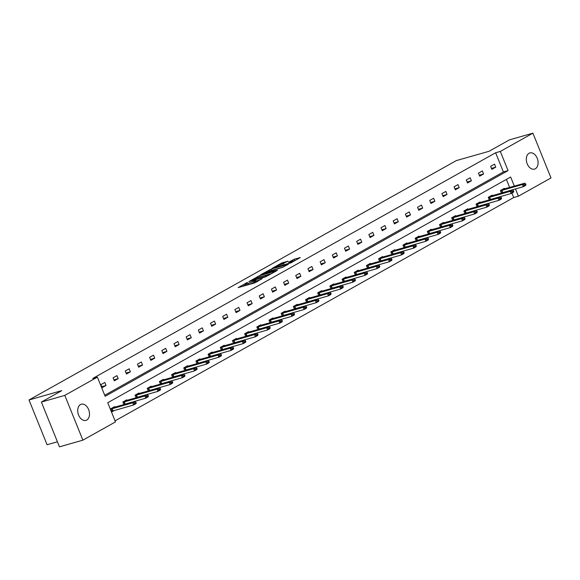 <?xml version="1.0" encoding="UTF-8"?>
<svg xmlns="http://www.w3.org/2000/svg" width="580" height="580" viewBox="0 0 580 580"><rect width="100%" height="100%" fill="white"/><g stroke="black" fill="none" stroke-linecap="round" stroke-linejoin="round"><path stroke-width="0.87" d="M247.363 282.387L238.192 287.6L254.75 282.88L262.232 278.589A4.125 0.478 -22 0 1 256.839 280.8L255.461 281.191A4.125 0.478 -22 0 1 254.083 281.365A4.125 0.478 -22 0 1 254.968 280.655L255.918 279.951L253.685 281.024A4.125 0.478 -22 0 1 248.283 283.236L246.906 283.627A4.125 0.478 -22 0 1 245.536 283.801A4.125 0.478 -22 0 1 246.413 283.091L247.363 282.387M535.326 168.766A8.41 5.641 -105.9 0 1 534.499 169.106A8.41 5.641 -105.9 0 1 526.966 163.197A8.41 5.641 -105.9 0 1 529.069 153.279A8.41 5.641 -105.9 0 1 529.895 152.931A8.41 5.641 -105.9 0 1 537.428 158.84A8.41 5.641 -105.9 0 1 535.326 168.766M86.732 420.05A8.41 5.641 -105.9 0 1 85.912 420.391A8.41 5.641 -105.9 0 1 78.38 414.483A8.41 5.641 -105.9 0 1 80.475 404.564A8.41 5.641 -105.9 0 1 81.302 404.216A8.41 5.641 -105.9 0 1 88.834 410.125A8.41 5.641 -105.9 0 1 86.732 420.05M288.086 261.181L281.605 263.03L272.288 268.315L290.957 262.856L300.273 257.571L294.234 259.216L288.405 262.298L291.617 261.457A3.451 0.406 -22 0 1 292.762 261.312A3.451 0.406 -22 0 1 290.993 262.421A3.451 0.406 -22 0 1 287.513 263.748L276.617 266.851A3.451 0.406 -22 0 1 275.471 266.996A3.451 0.406 -22 0 1 277.24 265.887A3.451 0.406 -22 0 1 280.713 264.56L288.086 261.181M514.351 186.165L510.661 177.016L107.735 402.723L115.485 421.899L82.889 440.155L59.464 446.832L41.376 402.063L61.792 390.623L29 399.968L456.279 160.617L489.071 151.278L509.486 139.845L532.911 133.168L551 177.937L518.404 196.2L515.468 188.92M41.376 402.063L64.8 395.393L97.397 377.13L105.147 396.307L508.065 170.607L500.315 151.431L532.911 133.168M104.719 395.255L503.382 171.941L495.632 152.765L92.713 378.464L97.397 377.13M495.632 152.765L500.315 151.431M259.456 275.688L248.885 281.612L265.437 276.892L276.442 270.918L259.456 275.688L259.949 276.899L258.579 277.421M260.645 274.768L271.375 269.011L288.361 264.241L282.525 267.322L274.13 269.925L271.281 271.585L277.632 270.142L260.724 274.956M82.889 440.155L64.8 395.393M29 399.968L47.089 444.737L57.427 441.786M492.376 195.772L492.13 195.155L488.229 197.345L489.302 200.006M491.941 198.969L490.926 199.542M468.024 209.416L467.77 208.8L463.87 210.989L464.942 213.65M467.589 212.613L466.566 213.186M443.664 223.061L443.417 222.444L439.51 224.634L440.583 227.295M443.229 226.258L442.214 226.831M419.304 236.705L419.057 236.089L415.157 238.279L416.23 240.939M418.869 239.902L417.854 240.475M394.951 250.35L394.697 249.733L390.797 251.923L391.87 254.584M394.516 253.547L393.494 254.12M370.591 263.994L370.344 263.378L366.437 265.567L367.51 268.228M370.156 267.192L369.141 267.764M346.231 277.639L345.985 277.023L342.077 279.212L343.157 281.873M345.796 280.836L344.781 281.409M321.871 291.283L321.625 290.667L317.724 292.856L318.797 295.517M321.436 294.481L320.421 295.053M297.518 304.928L297.264 304.312L293.364 306.501L294.437 309.162M297.083 308.125L296.061 308.698M273.158 318.572L272.912 317.956L269.004 320.145L270.077 322.806M272.723 321.769L271.708 322.342M248.798 332.217L248.552 331.601L244.651 333.79L245.724 336.451M248.363 335.414L247.348 335.987M224.445 345.861L224.192 345.245L220.291 347.435L221.364 350.095M224.011 349.058L222.988 349.631M200.085 359.506L199.839 358.889L195.931 361.079L197.004 363.74M199.65 362.703L198.636 363.276M175.725 373.15L175.479 372.534L171.571 374.724L172.651 377.384M175.291 376.348L174.275 376.92M151.365 386.795L151.119 386.178L147.219 388.368L148.291 391.029M150.93 389.992L149.916 390.565M127.013 400.439L126.759 399.823L122.859 402.012L123.931 404.673M126.578 403.637L125.555 404.209M115.057 420.848L513.721 197.533L511.923 193.075M509.668 187.499L506.398 179.409M114.833 407.262L114.586 406.645L110.678 408.835L111.904 411.858L114.398 410.459M139.193 393.617L138.939 393.001L135.038 395.19L136.112 397.851M138.758 396.814L137.736 397.387M163.546 379.973L163.299 379.356L159.399 381.546L160.471 384.207M163.11 383.17L162.096 383.742M187.905 366.328L187.659 365.712L183.751 367.901L184.824 370.562M187.47 369.525L186.456 370.098M212.265 352.683L212.012 352.067L208.111 354.257L209.184 356.918M211.831 355.881L210.808 356.454M236.618 339.039L236.372 338.423L232.471 340.612L233.544 343.273M236.183 342.236L235.168 342.809M260.978 325.394L260.732 324.778L256.824 326.968L257.904 329.629M260.543 328.592L259.528 329.164M285.338 311.75L285.092 311.134L281.184 313.323L282.257 315.984M284.903 314.947L283.888 315.52M309.698 298.106L309.445 297.489L305.544 299.679L306.617 302.339M309.263 301.303L308.241 301.875M334.051 284.461L333.805 283.845L329.904 286.034L330.977 288.695M333.616 287.658L332.601 288.231M358.411 270.817L358.164 270.2L354.257 272.39L355.33 275.05M357.976 274.014L356.961 274.587M382.771 257.172L382.517 256.556L378.617 258.745L379.69 261.406M382.336 260.369L381.314 260.942M407.124 243.527L406.877 242.911L402.977 245.101L404.05 247.762M406.689 246.725L405.674 247.298M431.484 229.883L431.237 229.267L427.329 231.456L428.41 234.117M431.049 233.08L430.034 233.653M455.844 216.238L455.59 215.622L451.689 217.812L452.762 220.472M455.409 219.436L454.394 220.008M480.204 202.594L479.95 201.978L476.049 204.167L477.123 206.828M479.769 205.791L478.747 206.364M504.557 188.95L504.31 188.333L500.402 190.523L501.483 193.183M504.122 192.147L503.107 192.719M513.721 197.533L518.404 196.2M503.382 171.941L508.065 170.607M495.755 167.163L491.854 169.346L490.629 166.322L494.53 164.14L495.755 167.163L491.463 168.388M483.575 173.985L479.674 176.168L478.449 173.144L482.357 170.962L483.575 173.985L479.283 175.211M471.395 180.808L467.495 182.99L466.269 179.967L470.177 177.784L471.395 180.808L467.103 182.033M459.215 187.63L455.314 189.812L454.089 186.789L457.997 184.607L459.215 187.63L454.923 188.855M447.042 194.452L443.135 196.635L441.916 193.611L445.817 191.429L447.042 194.452L442.743 195.677M434.862 201.274L430.954 203.457L429.736 200.433L433.637 198.251L434.862 201.274L430.57 202.5M422.682 208.097L418.774 210.279L417.557 207.256L421.457 205.073L422.682 208.097L418.39 209.322M410.502 214.919L406.602 217.101L405.376 214.078L409.277 211.896L410.502 214.919L406.21 216.144M398.322 221.741L394.422 223.923L393.197 220.9L397.104 218.718L398.322 221.741L394.03 222.966M386.142 228.563L382.242 230.746L381.016 227.722L384.924 225.54L386.142 228.563L381.85 229.789M373.962 235.386L370.062 237.568L368.837 234.545L372.744 232.362L373.962 235.386L369.67 236.611M361.789 242.208L357.882 244.39L356.664 241.367L360.564 239.185L361.789 242.208L357.49 243.433M349.61 249.03L345.702 251.213L344.484 248.189L348.384 246.007L349.61 249.03L345.317 250.255M337.43 255.852L333.522 258.035L332.304 255.012L336.204 252.829L337.43 255.852L333.137 257.078M325.25 262.675L321.349 264.857L320.124 261.834L324.024 259.651L325.25 262.675L320.957 263.9M313.07 269.497L309.169 271.679L307.944 268.656L311.851 266.474L313.07 269.497L308.777 270.722M300.889 276.319L296.989 278.501L295.764 275.478L299.671 273.296L300.889 276.319L296.598 277.544M288.709 283.142L284.809 285.324L283.584 282.3L287.492 280.118L288.709 283.142L284.418 284.367M276.537 289.964L272.629 292.146L271.411 289.123L275.312 286.94L276.537 289.964L272.238 291.189M264.357 296.786L260.449 298.968L259.231 295.945L263.132 293.763L264.357 296.786L260.065 298.011M252.177 303.608L248.269 305.79L247.051 302.767L250.951 300.585L252.177 303.608L247.885 304.833M239.997 310.43L236.096 312.613L234.871 309.589L238.771 307.407L239.997 310.43L235.705 311.649M227.817 317.253L223.916 319.435L222.691 316.412L226.599 314.23L227.817 317.253L223.525 318.471M215.637 324.075L211.736 326.257L210.511 323.234L214.419 321.052L215.637 324.075L211.345 325.293M203.457 330.897L199.556 333.079L198.331 330.056L202.239 327.874L203.457 330.897L199.165 332.115M191.284 337.719L187.376 339.902L186.158 336.879L190.059 334.696L191.284 337.719L186.985 338.938M179.104 344.542L175.196 346.724L173.978 343.701L177.879 341.519L179.104 344.542L174.812 345.76M166.924 351.364L163.016 353.546L161.798 350.523L165.699 348.341L166.924 351.364L162.632 352.582M154.744 358.186L150.844 360.368L149.618 357.345L153.519 355.163L154.744 358.186L150.452 359.404M142.564 365.008L138.663 367.191L137.438 364.168L141.346 361.985L142.564 365.008L138.272 366.226M130.384 371.831L126.484 374.013L125.258 370.99L129.166 368.808L130.384 371.831L126.092 373.049M118.204 378.653L114.303 380.835L113.078 377.812L116.986 375.63L118.204 378.653L113.912 379.871M106.031 385.475L102.124 387.658L100.906 384.634L104.806 382.452L106.031 385.475L101.732 386.693M245.536 283.801L246.021 285.012A4.125 0.478 -22 0 0 247.399 284.838L246.906 283.627M254.388 282.112L254.17 282.235A4.125 0.478 -22 0 1 248.776 284.446L247.399 284.838M254.083 281.365L254.576 282.576A4.125 0.478 -22 0 0 255.947 282.402L255.461 281.191M245.833 284.548L242.665 286.324M272.035 273.455L259.949 276.899M250.857 280.604L265.502 276.58L267.793 275.478A4.125 0.478 -22 0 0 268.671 274.768A4.125 0.478 -22 0 0 267.3 274.942L257.368 277.769A4.125 0.478 -22 0 0 251.974 279.981L250.857 280.604M283.895 266.793L270.498 270.751M268.844 271.223A3.451 0.406 -22 0 0 265.372 272.549A3.451 0.406 -22 0 0 263.595 273.659A3.451 0.406 -22 0 0 264.748 273.513L270.273 271.73L273.115 270.07L268.844 271.223M295.865 260.101L292.74 261.283M283.895 263.516L282.416 264.074M111.679 411.307L133.61 404.992L132.733 402.81L135.075 401.498L112.679 407.718M135.046 403.404L136.22 402.752L136.075 402.389L134.901 403.042L133.61 404.992L135.952 403.68L136.22 402.752M110.794 409.125L132.733 402.81L134.901 403.042M135.075 401.498L136.075 402.389M123.859 404.485L145.79 398.17L144.913 395.988L147.255 394.675L124.859 400.896M147.226 396.582L148.4 395.93L148.255 395.567L147.081 396.22L145.79 398.17L148.132 396.858L148.4 395.93M122.975 402.302L144.913 395.988L147.081 396.22M147.255 394.675L148.255 395.567M136.032 397.662L157.97 391.348L157.093 389.165L159.435 387.853L137.032 394.074M159.406 389.76L160.58 389.108L160.428 388.745L159.261 389.397L157.97 391.348L160.312 390.036L160.58 389.108M135.154 395.48L157.093 389.165L159.261 389.397M159.435 387.853L160.428 388.745M148.212 390.84L170.15 384.525L169.266 382.343L171.615 381.031L149.212 387.251M171.586 382.938L172.76 382.285L172.608 381.923L171.441 382.575L170.15 384.525L172.492 383.213L172.76 382.285M147.334 388.658L169.266 382.343L171.441 382.575M171.615 381.031L172.608 381.923M160.392 384.018L182.33 377.703L181.446 375.521L183.787 374.209L161.392 380.429M183.766 376.115L184.933 375.463L184.788 375.101L183.621 375.753L182.33 377.703L184.672 376.391L184.933 375.463M159.514 381.836L181.446 375.521L183.621 375.753M183.787 374.209L184.788 375.101M172.572 377.196L194.51 370.881L193.626 368.699L195.968 367.387L173.572 373.607M195.946 369.293L197.113 368.641L196.968 368.278L195.801 368.931L194.51 370.881L196.852 369.569L197.113 368.641M171.694 375.013L193.626 368.699L195.801 368.931M195.968 367.387L196.968 368.278M184.752 370.373L206.683 364.059L205.806 361.876L208.148 360.564L185.752 366.785M208.126 362.471L209.293 361.818L209.148 361.456L207.974 362.108L206.683 364.059L209.025 362.746L209.293 361.818M183.875 368.191L205.806 361.876L207.974 362.108M208.148 360.564L209.148 361.456M196.932 363.551L218.863 357.236L217.986 355.054L220.327 353.742L197.932 359.962M220.298 355.649L221.473 354.996L221.328 354.634L220.154 355.286L218.863 357.236L221.205 355.924L221.473 354.996M196.047 361.369L217.986 355.054L220.154 355.286M220.327 353.742L221.328 354.634M209.112 356.729L231.043 350.414L230.166 348.232L232.507 346.92L210.112 353.14M232.478 348.826L233.653 348.174L233.508 347.812L232.333 348.464L231.043 350.414L233.385 349.102L233.653 348.174M208.227 354.547L230.166 348.232L232.333 348.464M232.507 346.92L233.508 347.812M221.285 349.907L243.223 343.592L242.346 341.41L244.688 340.098L222.285 346.318M244.658 342.004L245.833 341.352L245.681 340.989L244.513 341.642L243.223 343.592L245.565 342.28L245.833 341.352M220.407 347.724L242.346 341.41L244.513 341.642M244.688 340.098L245.681 340.989M233.464 343.084L255.403 336.77L254.518 334.587L256.86 333.275L234.465 339.496M256.839 335.182L258.013 334.529L257.861 334.167L256.693 334.82L255.403 336.77L257.745 335.457L258.013 334.529M232.587 340.902L254.518 334.587L256.693 334.82M256.86 333.275L257.861 334.167M245.644 336.262L267.583 329.947L266.699 327.765L269.04 326.453L246.645 332.673M269.019 328.36L270.186 327.707L270.041 327.345L268.873 327.997L267.583 329.947L269.925 328.635L270.186 327.707M244.767 334.08L266.699 327.765L268.873 327.997M269.04 326.453L270.041 327.345M257.825 329.44L279.763 323.125L278.879 320.943L281.22 319.631L258.825 325.851M281.199 321.537L282.366 320.885L282.221 320.522L281.053 321.175L279.763 323.125L282.105 321.813L282.366 320.885M256.947 327.258L278.879 320.943L281.053 321.175M281.22 319.631L282.221 320.522M270.005 322.618L291.936 316.303L291.058 314.121L293.4 312.808L271.005 319.029M293.379 314.715L294.546 314.063L294.401 313.7L293.226 314.353L291.936 316.303L294.277 314.991L294.546 314.063M269.12 320.435L291.058 314.121L293.226 314.353M293.4 312.808L294.401 313.7M282.185 315.796L304.116 309.481L303.238 307.298L305.58 305.986L283.185 312.207M305.551 307.893L306.726 307.24L306.581 306.878L305.406 307.531L304.116 309.481L306.457 308.168L306.726 307.24M281.3 313.613L303.238 307.298L305.406 307.531M305.58 305.986L306.581 306.878M294.364 308.973L316.296 302.659L315.418 300.476L317.76 299.164L295.365 305.385M317.731 301.071L318.906 300.418L318.761 300.056L317.586 300.708L316.296 302.659L318.637 301.346L318.906 300.418M293.48 306.791L315.418 300.476L317.586 300.708M317.76 299.164L318.761 300.056M306.537 302.151L328.476 295.836L327.599 293.654L329.94 292.342L307.538 298.562M329.911 294.248L331.086 293.596L330.933 293.233L329.766 293.886L328.476 295.836L330.817 294.524L331.086 293.596M305.66 299.969L327.599 293.654L329.766 293.886M329.94 292.342L330.933 293.233M318.717 295.329L340.656 289.014L339.771 286.832L342.113 285.519L319.718 291.74M342.091 287.426L343.266 286.774L343.113 286.411L341.946 287.064L340.656 289.014L342.998 287.702L343.266 286.774M317.84 293.146L339.771 286.832L341.946 287.064M342.113 285.519L343.113 286.411M330.897 288.507L352.836 282.192L351.951 280.01L354.293 278.697L331.898 284.918M354.271 280.604L355.438 279.951L355.293 279.589L354.126 280.242L352.836 282.192L355.177 280.88L355.438 279.951M330.02 286.324L351.951 280.01L354.126 280.242M354.293 278.697L355.293 279.589M343.077 281.684L365.016 275.369L364.131 273.187L366.473 271.875L344.078 278.095M366.451 273.782L367.618 273.129L367.474 272.767L366.299 273.419L365.016 275.369L367.357 274.057L367.618 273.129M342.2 279.502L364.131 273.187L366.299 273.419M366.473 271.875L367.474 272.767M355.257 274.862L377.188 268.547L376.311 266.365L378.653 265.053L356.258 271.273M378.631 266.959L379.798 266.307L379.653 265.945L378.479 266.597L377.188 268.547L379.53 267.235L379.798 266.307M354.373 272.68L376.311 266.365L378.479 266.597M378.653 265.053L379.653 265.945M367.437 268.04L389.368 261.725L388.491 259.543L390.833 258.231L368.438 264.451M390.804 260.137L391.978 259.485L391.834 259.122L390.659 259.775L389.368 261.725L391.71 260.413L391.978 259.485M366.553 265.857L388.491 259.543L390.659 259.775M390.833 258.231L391.834 259.122M379.617 261.217L401.548 254.903L400.671 252.72L403.013 251.408L380.618 257.629M402.984 253.315L404.159 252.662L404.013 252.3L402.839 252.952L401.548 254.903L403.89 253.59L404.159 252.662M378.733 259.035L400.671 252.72L402.839 252.952M403.013 251.408L404.013 252.3M391.79 254.395L413.728 248.081L412.851 245.898L415.193 244.586L392.79 250.806M415.164 246.493L416.338 245.84L416.186 245.478L415.019 246.13L413.728 248.081L416.07 246.768L416.338 245.84M390.913 252.213L412.851 245.898L415.019 246.13M415.193 244.586L416.186 245.478M403.97 247.573L425.909 241.258L425.024 239.076L427.366 237.764L404.971 243.984M427.344 239.67L428.518 239.018L428.366 238.655L427.199 239.308L425.909 241.258L428.25 239.946L428.518 239.018M403.093 245.391L425.024 239.076L427.199 239.308M427.366 237.764L428.366 238.655M416.15 240.751L438.088 234.436L437.204 232.254L439.546 230.942L417.15 237.162M439.524 232.848L440.691 232.196L440.546 231.833L439.379 232.486L438.088 234.436L440.43 233.124L440.691 232.196M415.273 238.569L437.204 232.254L439.379 232.486M439.546 230.942L440.546 231.833M428.33 233.929L450.261 227.614L449.384 225.431L451.726 224.119L429.33 230.34M451.704 226.026L452.871 225.374L452.726 225.011L451.552 225.663L450.261 227.614L452.61 226.301L452.871 225.374M427.453 231.746L449.384 225.431L451.552 225.663M451.726 224.119L452.726 225.011M440.51 227.106L462.441 220.792L461.564 218.609L463.906 217.297L441.51 223.518M463.884 219.204L465.051 218.551L464.906 218.189L463.732 218.841L462.441 220.792L464.783 219.479L465.051 218.551M439.625 224.924L461.564 218.609L463.732 218.841M463.906 217.297L464.906 218.189M452.69 220.284L474.621 213.969L473.744 211.787L476.086 210.475L453.69 216.695M476.057 212.381L477.231 211.729L477.086 211.367L475.912 212.019L474.621 213.969L476.963 212.657L477.231 211.729M451.805 218.102L473.744 211.787L475.912 212.019M476.086 210.475L477.086 211.367M464.87 213.462L486.801 207.147L485.924 204.965L488.266 203.652L465.87 209.873M488.237 205.559L489.411 204.907L489.266 204.544L488.092 205.197L486.801 207.147L489.143 205.835L489.411 204.907M463.986 211.28L485.924 204.965L488.092 205.197M488.266 203.652L489.266 204.544M477.043 206.639L498.981 200.325L498.104 198.143L500.446 196.83L478.043 203.051M500.417 198.737L501.591 198.085L501.439 197.722L500.272 198.374L498.981 200.325L501.323 199.012L501.591 198.085M476.165 204.457L498.104 198.143L500.272 198.374M500.446 196.83L501.439 197.722M489.223 199.817L511.161 193.502L510.277 191.32L512.618 190.008L490.223 196.229M512.597 191.915L513.764 191.262L513.619 190.9L512.452 191.552L511.161 193.502L513.503 192.19L513.764 191.262M488.346 197.635L510.277 191.32L512.452 191.552M512.618 190.008L513.619 190.9M501.403 192.995L523.341 186.68L522.457 184.498L524.798 183.186L502.403 189.406M524.777 185.093L525.944 184.44L525.799 184.077L524.632 184.73L523.341 186.68L525.683 185.368L525.944 184.44M500.525 190.813L522.457 184.498L524.632 184.73M524.798 183.186L525.799 184.077M248.776 284.446L248.283 283.236M254.17 282.235L253.685 281.024M257.223 281.75L256.839 280.8M258.238 277.523L257.774 276.377M270.149 270.845L269.685 269.7M271.861 270.222L271.375 269.011M270.454 272.187L270.273 271.73M293.038 261.123L292.552 259.912M294.727 260.427L294.234 259.216M282.068 264.175L281.605 263.03M283.779 263.545L283.294 262.334M112.999 410.858L112.121 408.683M112.679 410.959L111.795 408.784M125.178 404.035L124.294 401.86M124.859 404.137L123.975 401.962M137.358 397.213L136.474 395.038M137.032 397.314L136.155 395.139M149.538 390.391L148.654 388.216M149.212 390.492L148.335 388.317M161.711 383.568L160.834 381.393M161.392 383.67L160.515 381.495M173.891 376.746L173.014 374.571M173.572 376.848L172.695 374.673M186.071 369.924L185.194 367.749M185.752 370.025L184.875 367.851M198.251 363.102L197.374 360.927M197.932 363.203L197.048 361.028M210.431 356.279L209.547 354.104M210.112 356.381L209.228 354.206M222.611 349.457L221.727 347.282M222.285 349.559L221.408 347.384M234.791 342.635L233.907 340.46M234.465 342.736L233.588 340.562M246.964 335.813L246.087 333.638M246.645 335.914L245.768 333.739M259.144 328.99L258.267 326.815M258.825 329.092L257.948 326.917M271.324 322.168L270.447 319.993M271.005 322.27L270.128 320.095M283.504 315.346L282.627 313.171M283.185 315.447L282.3 313.272M295.684 308.524L294.799 306.349M295.365 308.625L294.481 306.45M307.864 301.701L306.98 299.526M307.538 301.803L306.661 299.628M320.044 294.879L319.16 292.704M319.718 294.981L318.84 292.806M332.217 288.057L331.339 285.882M331.898 288.159L331.02 285.983M344.397 281.235L343.519 279.06M344.078 281.336L343.2 279.161M356.577 274.412L355.7 272.238M356.258 274.514L355.373 272.339M368.757 267.59L367.88 265.415M368.438 267.692L367.553 265.517M380.937 260.768L380.052 258.593M380.618 260.869L379.733 258.695M393.117 253.946L392.232 251.771M392.79 254.047L391.913 251.872M405.297 247.124L404.412 244.948M404.971 247.225L404.093 245.05M417.47 240.301L416.592 238.126M417.15 240.403L416.273 238.228M429.649 233.479L428.772 231.304M429.33 233.581L428.453 231.405M441.829 226.657L440.952 224.482M441.51 226.758L440.626 224.583M454.01 219.835L453.132 217.66M453.69 219.936L452.806 217.761M466.189 213.012L465.305 210.837M465.87 213.114L464.986 210.939M478.37 206.19L477.485 204.015M478.043 206.292L477.166 204.117M490.542 199.368L489.665 197.193M490.223 199.469L489.346 197.294M502.722 192.545L501.845 190.37M502.403 192.647L501.526 190.472M268.859 275.232L268.671 274.768M263.769 274.086L263.595 273.659M275.638 267.431L275.471 266.996M292.936 261.747L292.762 261.312"/></g></svg>
